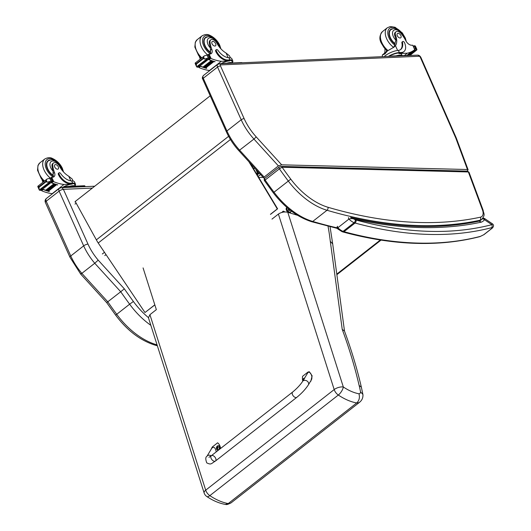 <?xml version="1.0" encoding="UTF-8"?>
<svg xmlns="http://www.w3.org/2000/svg" width="531" height="531" viewBox="0 0 531 531"><rect width="100%" height="100%" fill="white"/><g stroke="black" fill="none" stroke-linecap="round" stroke-linejoin="round"><path stroke-width="0.8" d="M296.849 397.301L215.473 461.014A3.365 1.978 -128.1 0 1 212.334 460.138A3.365 1.978 -128.1 0 1 211.331 455.717A3.365 1.978 -128.1 0 1 214.464 456.6A3.365 1.978 -128.1 0 1 215.473 461.014A3.365 1.978 -128.1 0 1 212.334 460.138A3.365 1.978 -128.1 0 1 211.331 455.717L292.7 392.004A3.365 1.978 -128.1 0 0 293.709 396.425A3.365 1.978 -128.1 0 0 296.849 397.301C301.674 393.358 305.511 389.223 308.345 384.902A3.365 2.655 -149 0 0 307.608 381.49A3.365 2.655 -149 0 0 302.584 381.437L307.509 373.253C309.566 369.51 313.469 376.698 311.232 380.11L308.345 384.902M302.776 381.119A9.246 6.319 99.1 0 1 302.564 376.306L307.914 372.112L309.294 371.727L312.135 375.829L310.821 381.245L310.296 381.656M210.926 449.691L212.267 447.002L217.617 442.814A9.246 6.319 99.1 0 1 220.564 448.489M216.21 451.894C215.394 447.56 213.94 446.312 211.856 448.144L206.931 456.328A3.365 2.655 31 0 1 211.219 455.804M304.774 378.085L303.234 378.935A2.867 2.867 0 0 0 302.849 380.992A2.124 1.454 99.1 0 1 303.234 378.935L303.234 378.935A2.124 1.454 99.1 0 1 304.568 378.138M303.546 379.2A1.089 0.743 99.1 0 0 303.413 379.307L303.374 379.234A2.867 1.852 48.6 0 0 303.38 379.711L303.228 380.302A2.867 1.414 165.9 0 0 302.995 380.621A1.175 0.803 -80.9 0 0 303.022 380.707M303.978 379.711L303.586 379.552A2.867 1.5 -125.2 0 1 303.546 379.094A1.175 0.803 -80.9 0 0 303.374 379.234M218.553 450.062A2.204 1.507 99.1 0 1 218.009 450.115A2.204 1.507 99.1 0 1 217.863 450.082M218.553 445.748A2.204 1.507 99.1 0 1 218.706 445.761A2.204 1.507 99.1 0 1 219.847 447.195A2.204 1.507 99.1 0 1 219.316 449.465M218.487 449.691A2.124 1.454 99.1 0 1 216.509 448.781L216.509 448.781A2.124 1.454 99.1 0 1 216.867 446.564L216.867 446.564A2.124 1.454 99.1 0 1 219.124 446.485A2.124 1.454 99.1 0 1 218.487 449.691M217.179 446.823A1.089 0.743 99.1 0 0 217.046 446.929L217 446.856A2.867 1.852 48.6 0 0 217.013 447.334L216.854 447.925A2.867 1.414 165.9 0 0 216.628 448.25A1.175 0.803 -80.9 0 0 216.701 448.489A2.867 1.062 -21 0 1 216.94 448.197L217.332 448.356A2.867 1.845 48.2 0 0 217.637 448.854L217.637 448.788A1.089 0.743 99.1 0 0 217.79 448.675M216.94 448.197L217.624 448.383M217.637 448.854A1.175 0.803 -80.9 0 0 217.816 448.715A2.867 1.513 -124.8 0 1 217.537 448.197L217.69 447.606A2.867 1.075 -21.4 0 1 218.188 447.328A1.175 0.803 -80.9 0 0 218.108 447.089A2.867 1.401 166.2 0 0 217.604 447.334L217.212 447.182A2.867 1.5 -125.2 0 1 217.179 446.717A1.175 0.803 -80.9 0 0 217 446.856M217.989 447.434L217.212 447.182M218.307 447.514L217.843 447.328M217.743 447.407L217.378 448.177M297.612 215.32L287.789 212.294C284.437 211.544 281.311 212.141 278.403 214.079L271.985 219.111M143.078 267.909L156.346 309.646L149.921 314.677L148.448 317.764L204.143 492.974A6.724 2.907 -17.6 0 1 205.703 490.166A6.724 3.956 51.9 0 0 209.838 495.635L338.327 395.037A6.724 3.956 -128.1 0 1 334.191 389.568A6.724 2.907 -17.6 0 1 343.325 386.986L287.789 212.294M204.143 492.974A6.724 6.724 0 0 0 206.805 496.518L206.805 496.518C212.904 500.633 219.057 503.262 225.263 504.404L228.244 503.554L356.732 402.956A49.808 29.285 51.9 0 1 338.327 395.037A6.724 2.635 -56.1 0 0 343.325 386.986A43.084 25.335 -128.1 0 0 358.956 393.783C359.972 397.52 359.228 400.58 356.732 402.956A10.7 6.292 51.9 0 0 359.759 402.12C362.082 400.135 363.138 397.626 362.925 394.586L361.372 387.218C357.078 368.7 351.442 349.949 344.453 330.966L342.236 329.412A381.431 224.281 -128.1 0 1 359.122 385.446L361.365 387.179M206.805 496.518A6.724 2.635 -56.1 0 0 209.838 495.635A49.808 29.285 -128.1 0 0 228.244 503.554A10.7 6.292 -128.1 0 0 231.27 502.718L359.759 402.12M258.736 177.434L263.15 177.374M328.025 226.186A234.244 137.735 -128.1 0 1 330.295 241.333L332.691 243.875L330.05 226.691M359.122 385.446A70.563 41.491 -128.1 0 1 360.509 391.898L362.899 394.387M290.424 212.334A2.98 1.752 -128.1 0 1 290.278 212.466A2.98 1.752 -128.1 0 1 288.698 212.519A2.98 1.752 -128.1 0 1 286.395 210.064A2.98 1.752 -128.1 0 1 286.176 209.294A2.98 1.752 -128.1 0 1 286.601 207.774A2.98 1.752 -128.1 0 1 286.767 207.667M286.182 209.32A2.914 1.712 51.9 0 0 286.182 209.347A2.914 1.712 51.9 0 0 286.401 210.103A2.914 1.712 51.9 0 0 288.652 212.493A2.914 1.712 51.9 0 0 288.672 212.506L288.698 212.519M286.959 207.495A2.98 1.752 51.9 0 0 286.906 207.535A2.98 1.752 51.9 0 0 286.7 209.825A2.98 1.752 51.9 0 0 290.583 212.227A2.98 1.752 51.9 0 0 291.028 210.8M288.253 209.738L288.791 210.303L289.587 209.679L289.634 210.482L288.964 210.548L288.253 209.811L288.214 209.002L288.691 208.948M288.771 209.022L288.233 209.44M291.008 210.787A2.701 1.586 -128.1 0 1 289.448 212.015A2.701 1.586 -128.1 0 1 287.072 209.692A2.701 1.586 -128.1 0 1 287.178 207.681M282.28 212.393L283.209 211.146L284.43 211.623A2.243 1.321 51.9 0 0 284.311 211.564A2.243 1.321 51.9 0 0 282.844 211.69A2.243 1.321 51.9 0 0 282.651 212.221M283.209 211.146L281.762 212.539M210.216 95.812L75.249 201.475L96.357 239.859A35.869 21.087 51.9 0 0 98.222 243.012L144.976 312.527L154.84 304.92M250.035 162.977L277.607 208.802L277.295 208.935L248.893 161.716M277.607 208.802L270.478 214.385M277.295 208.935L270.452 214.292M154.813 304.827L144.976 312.527M258.139 176.445A4.48 3.325 88.4 0 1 258.325 176.285L260.562 174.533M107.202 302.245L120.716 291.745A450.281 264.763 51.9 0 0 129.63 304.197L133.387 301.489A446.963 262.818 -128.1 0 1 124.34 288.831L120.716 291.745L94.757 263.25L81.854 273.359A44.83 26.364 -128.1 0 1 70.769 255.962L83.672 245.86A44.83 26.364 51.9 0 0 94.757 263.25L98.202 260.144A41.518 24.413 -128.1 0 1 87.993 244.107L63.435 189.381A3.319 1.042 155.8 0 0 59.107 191.127L83.672 245.86A3.319 1.042 -24.2 0 1 87.993 244.107M63.435 189.381L62.034 187.848L61.138 187.682L59.273 188.386A3.365 1.978 51.9 0 0 59.107 191.127L46.204 201.236A3.365 1.978 -128.1 0 1 46.37 198.488C45.122 199.603 44.796 200.937 45.387 202.497A3.319 1.042 -24.2 0 1 46.204 201.236L70.769 255.962A3.319 1.042 -24.2 0 0 69.953 257.223L80.692 274.096L106.724 302.67L115.692 315.202L116.72 314.299A450.281 264.763 -128.1 0 1 107.813 301.847L81.854 273.359C80.646 274.275 80.387 274.341 81.07 273.558M264.909 178.25L263.721 177.998L264.126 177.075L278.397 165.898L281.662 164.829L467.459 169.515L468.116 169.801L467.014 171.115M264.126 177.075L239.667 150.233A44.83 26.364 -128.1 0 1 226.929 130.958L203.273 78.256L217.551 67.079A3.365 1.978 -128.1 0 1 217.717 64.331L219.807 63.873L220.777 64.895A1.122 0.657 51.9 0 0 220.471 65.897L244.127 118.599A42.593 25.043 51.9 0 0 256.227 136.905L281.662 164.829M281.032 166.402A1.679 1.221 91.5 0 1 281.085 166.402L281.085 166.402A1.679 1.221 91.5 0 1 282.107 167.245L468.369 171.964A1.679 1.221 -88.5 0 0 467.346 171.121A1.679 1.221 -88.5 0 0 467.34 171.121L281.085 166.402L279.24 167.033A1.679 0.989 -128.1 0 1 279.293 166.993M469.039 172.29L483.17 210.369A2.243 0.863 -20.4 0 0 482.5 210.03L468.369 171.964L469.039 172.29L467.346 171.121M264.976 180.659L265.128 180.022A1.679 0.989 -128.1 0 1 264.956 178.204L279.233 167.026A1.679 0.989 -128.1 0 0 279.406 168.845L282.107 167.245A278.821 163.946 -128.1 0 0 290.776 179.146L273.279 192.793L264.498 180.726C263.993 179.783 264.146 178.94 264.962 178.21M73.086 181.025L72.189 179.033L68.758 176.232A15.631 9.193 -128.1 0 1 59.578 166.376A4.938 2.907 -128.1 0 0 53.439 163.03A4.938 2.907 -128.1 0 0 52.735 165.553L51.992 166.137A4.938 2.907 -128.1 0 1 52.702 163.614L53.439 163.03M75.455 184.005L74.493 181.861A10.169 3.186 155.8 0 0 72.189 180.952L71.685 180.938A12.704 7.474 51.9 0 1 60.653 173.537A1.407 0.83 51.9 0 0 59.047 172.827A1.407 0.83 51.9 0 0 58.981 173.982A11.005 6.472 51.9 0 0 70.583 183.188L72.654 183.102A10.169 3.186 -24.2 0 1 75.455 184.005A10.169 3.186 -24.2 0 1 75.143 185.618M62.22 187.635A9.226 2.894 155.8 0 1 72.289 184.098L63.966 184.463A47.657 28.024 -128.1 0 1 53.737 181.695L51.819 181.257M51.102 182.239A1.055 0.624 51.9 0 0 51.719 182.764A47.657 28.024 51.9 0 0 57.773 184.861L57.56 184.801M47.173 182.226L46.204 180.062L45.872 181.336L47.173 182.226L52.005 180.912A3.777 2.217 51.9 0 1 52.503 181.025L50.651 182.478A3.777 2.217 51.9 0 1 50.989 182.611A47.657 28.024 51.9 0 0 57.633 184.967M50.989 182.611L42.706 189.096A47.657 28.024 51.9 0 0 45.666 190.297M46.237 190.503A47.657 28.024 51.9 0 0 46.748 190.675M47.312 190.861A47.657 28.024 51.9 0 0 47.817 191.014M48.367 191.18A47.657 28.024 51.9 0 0 49.356 191.445L49.144 191.392M42.653 189.069A1.055 0.624 51.9 0 0 43.17 189.461A47.657 28.024 51.9 0 0 45.812 190.51M46.091 190.602A47.657 28.024 51.9 0 0 46.901 190.881M47.166 190.961A47.657 28.024 51.9 0 0 47.969 191.213M48.228 191.286A47.657 28.024 51.9 0 0 49.217 191.558M43.17 189.461L41.644 190.656L41.989 190.894A47.657 28.024 51.9 0 0 52.217 193.662L52.549 193.649M63.966 184.463L52.217 193.662M53.877 183.819L54.401 184.011A47.657 28.024 51.9 0 1 53.877 183.819L45.653 190.257L46.184 190.45M54.958 184.204L55.476 184.37A47.657 28.024 51.9 0 1 54.958 184.204L46.735 190.642L47.252 190.808M56.027 184.542L56.538 184.695A47.657 28.024 51.9 0 1 56.027 184.542L47.803 190.981L48.314 191.133M52.735 165.553A24.711 14.529 -128.1 0 0 54.467 172.449A5.768 3.392 -128.1 0 1 54.009 176.737A5.768 3.392 -128.1 0 1 52.921 177.175A31.767 18.678 -128.1 0 1 51.753 177.274L51.022 177.885M42.706 189.096A3.777 2.217 51.9 0 0 42.367 188.963L40.515 190.417A3.777 2.217 51.9 0 0 40.011 190.297L39.36 190.125L38.212 186.315L38.902 186.793L39.181 188.478M37.893 186.846L38.212 186.315M46.204 180.062L47.133 178.974L50.697 178.011A3.777 2.217 51.9 0 0 51.082 177.852L52.503 181.025M70.583 183.188L69.986 183.66L72.057 183.573A9.226 2.894 -24.2 0 1 74.599 184.396L75.382 186.149M69.986 183.66A11.005 6.472 -128.1 0 1 58.383 174.447A1.407 0.83 -128.1 0 1 58.45 173.298L59.047 172.827M53.047 177.155A5.768 3.392 51.9 0 0 53.067 174.281L53.08 171.181A24.711 14.529 -128.1 0 1 51.992 166.137M48.533 182.75A1.766 1.035 51.9 0 0 48.938 182.631A3.777 2.217 51.9 0 0 48.938 182.631L40.31 189.189L40.734 189.408L48.958 182.969M49.33 182.438L49.768 182.365A3.777 2.217 51.9 0 0 49.33 182.438L48.985 182.71M41.232 189.023L49.748 182.644M41.969 179.478A24.711 14.529 51.9 0 0 42.712 181.648A5.768 3.392 51.9 0 1 42.925 182.272M41.491 189.341L41.644 190.656L41.285 189.919M75.249 186.155A9.226 2.894 155.8 0 0 73.019 185.717A9.226 2.894 155.8 0 0 69.322 186.414M85.172 186.633L84.874 185.963A2.243 0.704 155.8 0 0 84.256 185.764L65.598 186.58A2.243 0.704 155.8 0 0 62.897 187.602M85.126 186.633A2.243 0.704 155.8 0 0 84.602 186.54L65.95 187.357A2.243 0.704 155.8 0 0 65.114 187.509M47.186 161.63A10.089 5.934 -128.1 0 1 47.524 161.524M50.292 159.984A10.089 5.934 51.9 0 0 47.963 160.787A10.089 5.934 51.9 0 0 47.04 167.955A10.089 5.934 51.9 0 0 53.299 175.9M54.726 166.973A2.688 1.58 51.9 0 0 58.171 169.017A2.688 1.58 51.9 0 0 57.76 165.924A2.688 1.58 51.9 0 0 54.859 164.783A2.688 1.58 51.9 0 0 54.726 166.973M256.34 169.893L257.396 172.827A47.657 28.024 -128.1 0 1 257.07 173.086A47.657 28.024 -128.1 0 1 256.413 173.577M257.575 172.648L258.312 172.071A3.777 2.217 -128.1 0 1 258.318 172.064M256.944 174.46L258.146 173.518A3.777 2.217 -128.1 0 1 258.159 173.524L259.028 172.847M257.123 173.345A3.777 2.217 -128.1 0 1 257.608 173.371L256.546 173.796M258.159 173.524A1.766 1.035 -128.1 0 0 258.65 173.61L258.146 173.518M258.312 172.071L257.688 171.374M254.993 168.42A31.767 18.678 -128.1 0 1 254.203 168.413A5.768 3.392 -128.1 0 1 253.201 168.241M230.408 57.846L229.518 55.855L226.087 53.054A15.631 9.193 -128.1 0 1 216.907 43.197A4.938 2.907 -128.1 0 0 210.767 39.852A4.938 2.907 -128.1 0 0 210.057 42.374L209.314 42.958A4.938 2.907 -128.1 0 1 210.024 40.436L210.767 39.852M232.777 60.833L231.815 58.689A10.169 3.186 155.8 0 0 229.511 57.773L229.007 57.76A12.704 7.474 51.9 0 1 217.975 50.359A1.407 0.83 51.9 0 0 216.376 49.648A1.407 0.83 51.9 0 0 216.303 50.803A11.005 6.472 51.9 0 0 227.905 60.016L229.976 59.923A10.169 3.186 -24.2 0 1 232.777 60.833A10.169 3.186 -24.2 0 1 232.472 62.439M220.883 63.7A9.226 2.894 155.8 0 1 229.618 60.919L221.294 61.284A47.657 28.024 -128.1 0 1 211.066 58.516L209.141 58.078M208.424 59.06A1.055 0.624 51.9 0 0 209.048 59.585A47.657 28.024 51.9 0 0 215.095 61.682L214.882 61.623M204.495 59.047L203.526 56.883L203.2 58.158L204.495 59.047L209.327 57.733A3.777 2.217 51.9 0 1 209.831 57.846L207.973 59.299A3.777 2.217 51.9 0 1 208.311 59.432A47.657 28.024 51.9 0 0 214.955 61.788M208.311 59.432L200.034 65.917A47.657 28.024 51.9 0 0 202.995 67.118M203.559 67.324A47.657 28.024 51.9 0 0 204.077 67.497M204.634 67.683A47.657 28.024 51.9 0 0 205.139 67.835M205.696 68.001A47.657 28.024 51.9 0 0 206.678 68.267L206.466 68.214M199.975 65.89A1.055 0.624 51.9 0 0 200.492 66.289A47.657 28.024 51.9 0 0 203.134 67.331M203.419 67.424A47.657 28.024 51.9 0 0 204.229 67.703M204.488 67.782A47.657 28.024 51.9 0 0 205.298 68.034M205.55 68.107A47.657 28.024 51.9 0 0 206.539 68.38M200.492 66.289L198.966 67.477L199.311 67.716A47.657 28.024 51.9 0 0 209.539 70.484L209.878 70.47M221.294 61.284L209.539 70.484M211.205 60.64L211.73 60.833A47.657 28.024 51.9 0 1 211.205 60.64L202.981 67.079L203.506 67.271M212.287 61.025L212.805 61.191A47.657 28.024 51.9 0 1 212.287 61.025L204.063 67.464L204.581 67.629M213.349 61.364L213.86 61.516A47.657 28.024 51.9 0 1 213.349 61.364L205.125 67.802L205.636 67.955M210.057 42.374A24.711 14.529 -128.1 0 0 211.789 49.27A5.768 3.392 -128.1 0 1 211.331 53.558A5.768 3.392 -128.1 0 1 210.243 53.996A31.767 18.678 -128.1 0 1 209.081 54.096L208.351 54.706M200.034 65.917A3.777 2.217 51.9 0 0 199.696 65.784L197.837 67.238A3.777 2.217 51.9 0 0 197.333 67.118L196.689 66.946L195.541 63.136L196.231 63.614L196.51 65.3M195.216 63.667L195.541 63.136M203.526 56.883L204.462 55.795L208.026 54.832A3.777 2.217 51.9 0 0 208.404 54.673L209.831 57.846M227.905 60.016L227.308 60.481L229.379 60.395A9.226 2.894 -24.2 0 1 231.921 61.218L232.711 62.97M227.308 60.481A11.005 6.472 -128.1 0 1 215.705 51.268A1.407 0.83 -128.1 0 1 215.778 50.12L216.376 49.648M210.369 53.976A5.768 3.392 51.9 0 0 210.389 51.102L210.402 48.002A24.711 14.529 -128.1 0 1 209.314 42.958M205.862 59.572A1.766 1.035 51.9 0 0 206.26 59.452A3.777 2.217 51.9 0 0 206.26 59.452L197.638 66.01L198.063 66.229L206.287 59.791M206.659 59.26L207.097 59.187A3.777 2.217 51.9 0 0 206.659 59.26L206.313 59.532M198.554 65.844L207.077 59.465M199.291 56.299A24.711 14.529 51.9 0 0 200.041 58.47A5.768 3.392 51.9 0 1 200.247 59.094M198.82 66.163L198.966 67.477L198.614 66.74M232.578 62.977A9.226 2.894 155.8 0 0 230.341 62.539A9.226 2.894 155.8 0 0 226.644 63.235M242.189 62.771A2.243 0.704 155.8 0 0 241.578 62.585L222.927 63.401A2.243 0.704 155.8 0 0 221.746 63.66M204.508 38.451A10.089 5.934 -128.1 0 1 204.853 38.345M207.614 36.805A10.089 5.934 51.9 0 0 205.285 37.608A10.089 5.934 51.9 0 0 204.362 44.777A10.089 5.934 51.9 0 0 210.621 52.722M212.048 43.794A2.688 1.58 51.9 0 0 215.5 45.839A2.688 1.58 51.9 0 0 215.088 42.745A2.688 1.58 51.9 0 0 212.181 41.604A2.688 1.58 51.9 0 0 212.048 43.794M393.199 47.71L393.863 46.934A15.631 9.193 -128.1 0 0 395.13 42.613L395.907 40.19A15.631 9.193 -128.1 0 0 394.872 36.002L395.615 35.418A15.631 9.193 -128.1 0 1 395.462 45.679L394.095 47.073L387.444 50.903L384.948 53.903L382.34 54.965L382.34 56.671M384.544 53.173A15.631 9.193 51.9 0 0 384.875 48.606M386.508 50.239A15.631 9.193 -128.1 0 1 386.143 51.925M388.314 56.412A10.169 3.186 -24.2 0 1 399.358 52.549L401.429 52.463A11.005 6.472 51.9 0 0 403.932 51.593A11.005 6.472 51.9 0 0 404.476 42.613A1.407 0.83 51.9 0 0 402.671 41.544A1.407 0.83 51.9 0 0 402.478 42.327A12.704 7.474 51.9 0 1 400.772 49.429A12.704 7.474 51.9 0 1 398.383 50.385L399.358 52.549M384.185 56.591A10.169 3.186 155.8 0 1 397.858 50.445L398.383 50.385M382.34 54.965L387.444 50.903M412.726 51.215A47.657 28.024 -128.1 0 1 412.66 51.268A47.657 28.024 -128.1 0 1 409.255 53.332L409.388 53.226A47.657 28.024 -128.1 0 0 412.793 51.162L414.392 49.907A47.657 28.024 -128.1 0 1 407.317 53.186L398.993 53.551L398.754 53.02L400.832 52.927L401.429 52.463M414.718 49.648L412.733 45.228L414.718 49.648A47.657 28.024 -128.1 0 1 414.392 49.907M404.363 55.503L407.317 53.186M411.094 52.41L411.439 52.138A47.657 28.024 -128.1 0 0 411.777 51.912L411.439 52.138M410.377 52.854L410.728 52.576A47.657 28.024 -128.1 0 0 411.074 52.37L410.728 52.576M406.912 55.39L409.992 52.981A47.657 28.024 -128.1 0 0 410.35 52.788L409.992 52.981M416.855 49.337L415.361 46.011L414.718 45.832A3.777 2.217 -128.1 0 1 414.213 45.719L413.437 46.21M414.897 49.469L415.634 48.892A3.777 2.217 -128.1 0 1 416.019 48.733L416.835 49.29L415.488 50.345A3.777 2.217 -128.1 0 1 415.488 50.345L409.142 55.297M402.671 41.544L402.073 42.015A1.407 0.83 -128.1 0 0 401.881 42.799A12.704 7.474 -128.1 0 1 400.46 49.648M388.977 56.386A9.226 2.894 -24.2 0 1 398.754 53.02M403.932 51.593L403.334 52.065A11.005 6.472 -128.1 0 1 400.832 52.927M414.452 50.166A3.777 2.217 -128.1 0 1 414.937 50.193L411.83 52.217M415.979 50.432L415.474 50.339A1.766 1.035 -128.1 0 0 415.979 50.432M415.634 48.892L414.054 45.732M395.615 35.418A4.938 2.907 -128.1 0 1 396.02 31.787A4.938 2.907 -128.1 0 1 401.476 34.044A24.711 14.529 -128.1 0 1 405.876 40.821A5.768 3.392 -128.1 0 0 411.525 45.235A31.767 18.678 -128.1 0 0 412.733 45.228M402.086 55.602L401.536 54.374A9.226 2.894 155.8 0 0 398.993 53.551M401.954 55.609A9.226 2.894 155.8 0 0 396.026 55.868M411.565 55.397A2.243 0.704 155.8 0 0 410.954 55.217L392.303 56.027A2.243 0.704 155.8 0 0 391.121 56.293M390.106 30.28A10.089 5.934 51.9 0 0 389.767 30.386M394.991 44.033A10.089 5.934 -128.1 0 1 390.046 37.774A10.089 5.934 -128.1 0 1 390.544 29.544A10.089 5.934 -128.1 0 1 392.874 28.747M394.872 36.002A4.938 2.907 -128.1 0 1 395.283 32.371L396.02 31.787M400.885 35.577A2.688 1.58 51.9 0 0 397.44 33.539A2.688 1.58 51.9 0 0 397.852 36.632A2.688 1.58 51.9 0 0 400.752 37.774A2.688 1.58 51.9 0 0 400.885 35.577M479.513 221.002L479.068 221.155L481.351 222.144L479.274 221.155M341.977 231.635L342.966 231.974A2.243 1.427 -74.8 0 0 343.995 231.702A8.967 5.27 -128.1 0 1 343.046 231.37A2.243 1.254 112.6 0 1 341.977 231.635L337.935 229.027L337.875 227.726L348.94 219.057C351.17 218.467 352.783 218.44 353.772 218.971L350.566 217.378C397.321 228.144 440.153 229.405 479.062 221.155M355.332 219.781A9.638 5.668 -128.1 0 1 353.772 218.971A540.233 317.657 51.9 0 0 481.351 222.144A18.997 11.171 51.9 0 0 484.464 219.708L484.438 218.44L492.509 223.883L491.839 224.679A2.243 1.759 75.4 0 1 491.494 227.706C492.502 227.434 492.642 227.64 491.912 228.33L483.701 234.762L480.429 236.368A478.59 281.417 -128.1 0 1 343.995 231.702L355.06 223.033A2.243 1.427 -74.8 0 0 356.042 220.026A6.724 3.956 -128.1 0 1 355.332 219.781A2.243 1.254 112.6 0 1 354.111 222.708A8.967 5.27 51.9 0 0 355.06 223.033A478.59 281.417 51.9 0 0 491.494 227.706M356.042 220.026A476.347 280.096 -128.1 0 0 491.839 224.679L484.464 219.708A2.243 1.785 -145.1 0 0 482.307 218.898M342.966 231.974C393.338 245.554 438.984 247.107 479.911 236.627L479.911 236.627A2.243 1.759 -104.6 0 0 480.429 236.368M484.438 218.44L482.964 218.042M304.608 378.072A2.204 1.507 -80.9 0 0 304.144 378.178M217.133 449.784A2.204 1.507 -80.9 0 0 217.71 450.069A2.204 1.507 -80.9 0 0 218.659 449.784A2.204 1.507 -80.9 0 0 219.582 447.434A2.204 1.507 -80.9 0 0 218.407 445.715A2.204 1.507 -80.9 0 0 217.77 445.801M217.013 447.334L217.345 447.367M216.854 447.925L217.504 448.091M278.403 214.079L334.191 389.568L205.703 490.166L149.921 314.677M360.509 391.898A3.976 2.336 -128.1 0 1 358.956 393.783M330.295 241.333L342.236 329.412M74.99 204.09L76.172 203.167M104.434 252.338L102.344 253.971M105.981 254.634L104.773 255.584M380.355 239.999L336.787 274.109M228.609 136.314L96.357 239.859M230.441 139.5L98.222 243.012M124.34 288.831L98.202 260.144M148.395 317.565A54.965 32.318 -128.1 0 1 133.387 301.489M157.063 344.871A539.111 317 -128.1 0 1 156.399 344.679A58.284 34.269 -128.1 0 1 116.72 314.299L129.63 304.197A58.284 34.269 51.9 0 0 150.857 325.337M63.441 189.335L92.361 188.08M157.362 345.8L154.86 345.077A3.319 2.078 -73.8 0 0 156.399 344.679L156.884 344.3M467.459 169.515L455.923 138.425A8.967 5.27 51.9 0 0 455.651 137.748L420.273 57.209A1.122 0.657 51.9 0 0 419.085 56.259L220.777 64.895M278.397 165.898L253.944 139.056L238.864 150.711L263.721 177.998M256.227 136.905L253.944 139.056A44.83 26.364 -128.1 0 1 241.207 119.78L226.929 130.958A2.243 0.704 155.8 0 0 226.372 131.814C229.458 138.624 233.62 144.93 238.864 150.711M217.717 64.331L203.439 75.508A3.365 1.978 -128.1 0 0 203.273 78.256A2.243 0.704 155.8 0 0 202.716 79.106L226.372 131.814M244.127 118.599A2.243 0.704 155.8 0 0 241.207 119.78L217.551 67.079A2.243 0.704 155.8 0 1 220.471 65.897M419.085 56.259A2.243 1.673 -92.5 0 0 417.565 55.138C418.926 55.124 420.034 55.888 420.897 57.428L456.275 137.967L468.116 169.801M420.273 57.209A2.243 0.723 -23.7 0 1 420.897 57.428M455.651 137.748A2.243 0.723 -23.7 0 1 456.275 137.967M455.923 138.425A2.243 0.863 -20.4 0 1 456.594 138.764M337.391 228.423L311.684 221.719A2.243 1.401 -73.6 0 0 312.726 221.447A58.284 34.269 -128.1 0 1 273.989 192.195A281.058 165.267 51.9 0 1 265.128 180.022L279.406 168.845A281.058 165.267 51.9 0 0 288.267 181.018A58.284 34.269 51.9 0 0 326.996 210.269A539.111 317 51.9 0 0 480.004 220.239A11.211 6.591 51.9 0 0 481.697 219.462C485.712 214.431 483.522 213.774 483.17 210.369M482.5 210.03A8.967 5.27 -128.1 0 1 480.389 217.199A536.868 315.68 -128.1 0 1 328.019 207.276A56.04 32.955 -128.1 0 1 290.776 179.146M480.389 217.199A2.243 1.746 77.9 0 1 480.004 220.239L478.743 221.228M328.019 207.276A2.243 1.401 106.4 0 1 326.996 210.269L312.726 221.447A539.111 317 -128.1 0 0 337.105 227.852M71.685 180.938L72.654 183.102M53.246 181.575L51.719 182.764M53.737 181.695L51.753 177.274M45.872 181.336L38.902 186.793M58.981 173.982L58.383 174.447M40.402 189.308L39.36 190.125L37.867 186.799M50.286 181.575L48.938 182.631M52.005 180.912L50.697 178.011M50.996 181.131L49.675 178.197M46.064 181.761L39.095 187.224M43.469 181.058L42.712 181.648M54.467 172.449L53.346 173.318M72.289 184.098L72.057 183.573M70.835 180.859L68.758 176.232M65.598 186.58L65.95 187.357M84.256 185.764L84.602 186.54M62.904 171.254A11.655 6.857 51.9 0 0 61.941 168.387A11.655 6.857 51.9 0 0 46.668 159.838A11.655 6.857 51.9 0 0 53.113 176.982M63.561 171.991L62.432 168.546C61.596 166.376 58.49 161.238 52.503 158.504C50.306 157.249 47.724 157.422 44.743 159.028A13.448 7.905 51.9 0 0 50.339 178.084M44.743 159.028L39.891 162.831A13.448 7.905 51.9 0 0 44.498 181.038M53.08 171.181A7.534 4.427 -128.1 0 1 51.534 161.298A7.534 4.427 -128.1 0 1 60.76 167.285A7.534 4.427 -128.1 0 1 61.43 169.382M53.286 175.449A9.77 5.748 -128.1 0 1 48.294 160.926C52.801 158.749 52.602 160.249 54.746 160.588C58.596 163.057 60.806 165.353 61.377 167.484L62.273 170.497M257.369 172.19L257.874 171.798M257.396 172.827L255.823 169.323M229.007 57.76L229.976 59.923M210.568 58.397L209.048 59.585M211.066 58.516L209.081 54.096M203.2 58.158L196.231 63.614M216.303 50.803L215.705 51.268M197.724 66.129L196.689 66.946L195.196 63.62M207.608 58.397L206.26 59.452M209.327 57.733L208.026 54.832M208.318 57.952L207.004 55.018M203.393 58.583L196.424 64.045M200.791 57.879L200.041 58.47M211.789 49.27L210.674 50.146M229.618 60.919L229.379 60.395M228.164 57.68L226.087 53.054M220.232 48.075A11.655 6.857 51.9 0 0 219.263 45.208A11.655 6.857 51.9 0 0 203.99 36.659A11.655 6.857 51.9 0 0 210.435 53.804M220.889 48.812L219.761 45.367C218.925 43.197 215.812 38.059 209.831 35.325C207.634 34.07 205.046 34.243 202.072 35.849A13.448 7.905 51.9 0 0 207.667 54.905M202.072 35.849L197.22 39.652A13.448 7.905 51.9 0 0 201.826 57.859M210.402 48.002A7.534 4.427 -128.1 0 1 208.862 38.119A7.534 4.427 -128.1 0 1 218.082 44.106A7.534 4.427 -128.1 0 1 218.759 46.204M210.608 52.27A9.77 5.748 -128.1 0 1 205.616 37.747C207.601 36.745 208.816 36.387 209.26 36.679L212.075 37.409C215.925 39.878 218.135 42.175 218.699 44.305L219.602 47.319M416.603 48.892L415.282 45.951M401.881 42.799L402.478 42.327M416.019 48.733L414.718 45.832M414.698 49.011L415.202 48.62M413.53 46.416L414.034 46.018M397.613 50.472L395.462 45.679M394.745 45.075A11.655 6.857 -128.1 0 1 389.004 37.82A11.655 6.857 -128.1 0 1 393.431 27.446A11.655 6.857 -128.1 0 1 405.511 40.124M387.949 50.551A13.448 7.905 -128.1 0 1 381.809 42.566A13.448 7.905 -128.1 0 1 382.473 31.588C379.433 35.292 379.068 39.181 381.371 43.25L384.072 47.651L387.371 50.963M393.557 47.325A13.448 7.905 -128.1 0 1 386.668 38.77A13.448 7.905 -128.1 0 1 387.325 27.791L390.225 26.563L395.084 27.26L402.312 32.902L405.339 38.079L406.275 41.518M395.907 40.19A7.534 4.427 -128.1 0 1 394.022 30.108A7.534 4.427 -128.1 0 1 403.341 36.042A7.534 4.427 -128.1 0 1 403.792 37.243M395.051 43.615A9.77 5.748 -128.1 0 1 390.876 29.683C392.86 28.681 394.075 28.329 394.513 28.621L397.327 29.351C401.177 31.814 403.387 34.11 403.958 36.241L404.788 38.849M348.635 217.617A1.122 0.657 51.9 0 0 348.94 219.057A11.874 6.983 51.9 0 0 354.111 222.708L343.046 231.37A11.874 6.983 -128.1 0 1 337.875 227.726A1.122 0.657 51.9 0 1 337.57 226.279C336.72 227.268 336.846 228.184 337.935 229.027M492.237 228.164A2.243 1.321 -128.1 0 1 492.197 228.191L483.993 234.616A2.243 1.321 -128.1 0 1 483.987 234.616A2.243 1.321 -128.1 0 1 483.701 234.762M492.509 223.883C493.976 225.044 493.87 226.485 492.197 228.191L492.197 228.191A2.243 1.321 -128.1 0 1 491.912 228.33M302.584 381.437C300.267 384.929 296.975 388.453 292.7 392.004M215.473 461.014C210.913 463.809 211.305 465.003 206.751 462.879C205.424 459.222 205.484 457.038 206.931 456.328M208.935 457.304L211.331 455.717M218.706 445.761L216.867 446.564A2.867 2.867 0 0 0 216.509 448.781L218.009 450.115M217.371 447.381L217.843 447.514M217.079 448.137L217.518 448.157M344.513 331.132L332.685 243.829M225.662 504.45C226.478 504.868 228.35 504.291 231.27 502.718M74.977 202.019L75.375 201.707M381.032 240.105L336.866 274.686M94.737 186.215L61.165 187.682M154.86 345.077C140.191 340.411 127.135 330.455 115.692 315.202M45.387 202.497L69.953 257.223M59.273 188.386L46.37 198.488M203.439 75.508C202.278 77.068 202.039 78.269 202.716 79.106M219.25 63.773L417.565 55.138M311.684 221.719C297.453 217.179 284.649 207.535 273.279 192.793M481.697 219.462L479.858 220.903M50.611 178.031L51.407 177.407M37.82 186.268L47.133 178.974M47.199 190.941L55.423 184.503M46.124 190.589L54.348 184.151M48.261 191.266L56.478 184.828M50.81 182.465L52.662 181.011M40.675 190.403L42.467 188.996M39.891 162.831L38.013 165.347L37.522 170.239L41.265 178.608L43.934 181.483M47 161.935L48.294 160.926M257.07 173.086L256.427 173.591M257.568 173.604L256.792 174.208M258.617 173.843L257.23 174.931M259.36 173.212L258.67 173.756M207.94 54.852L208.729 54.228M195.142 63.089L204.462 55.795M204.528 67.762L212.745 61.324M203.453 67.41L211.677 60.972M205.583 68.087L213.807 61.649M208.132 59.286L209.991 57.833M197.997 67.225L199.789 65.817M197.22 39.652L195.335 42.168L194.844 47.06L198.587 55.43L201.256 58.304M204.322 38.756L205.616 37.747M412.66 51.268L411.797 51.945M414.897 50.425L408.644 55.317M415.939 50.664L410.085 55.251M411.08 52.695L407.675 55.357M411.797 52.257L407.848 55.35M410.344 53.093L407.443 55.37M416.908 49.861L415.992 50.578M382.473 31.588L387.325 27.791M389.581 30.692L390.876 29.683M483.987 234.616L479.911 236.627"/></g></svg>
